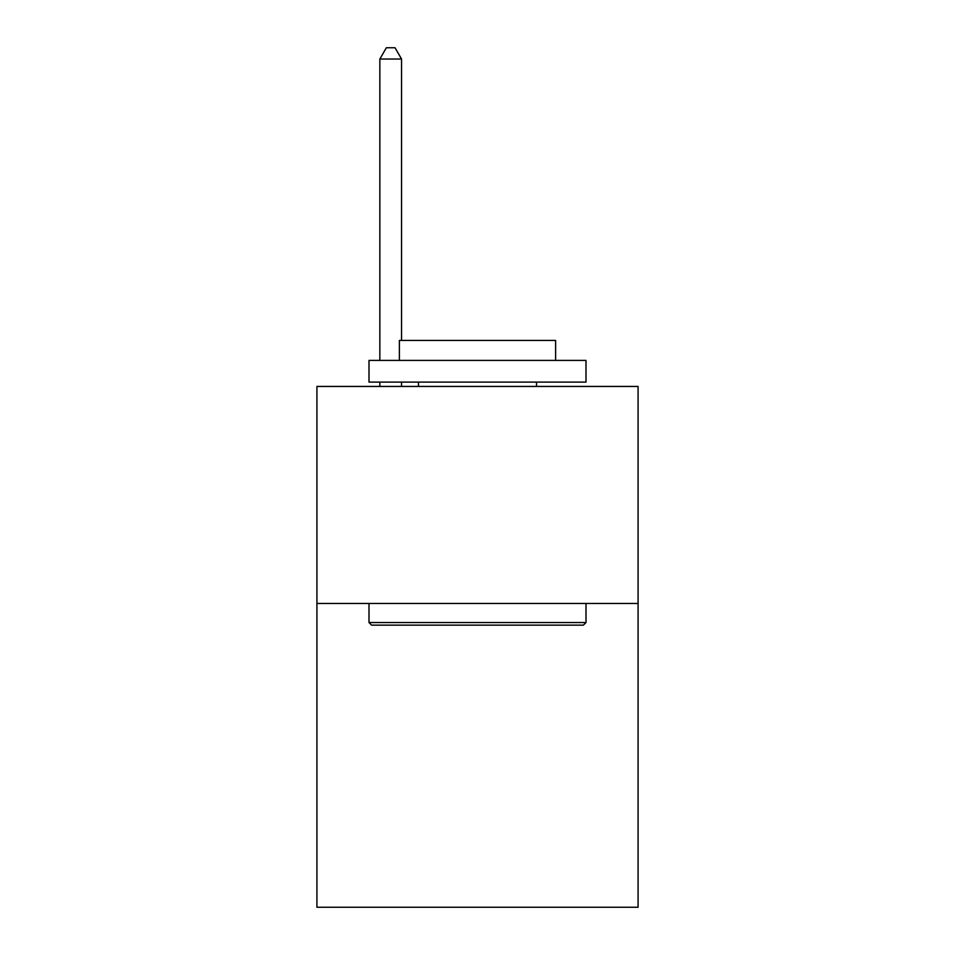 <?xml version="1.0" encoding="UTF-8"?>
<svg xmlns="http://www.w3.org/2000/svg" width="955" height="955" viewBox="0 0 955 955"><rect width="100%" height="100%" fill="white"/><g stroke="black" fill="none" stroke-linecap="round" stroke-linejoin="round"><path stroke-width="1.43" d="M638.083 603.453L638.083 907.25L316.917 907.25L316.917 386.441L638.083 386.441L638.083 603.453L316.917 603.453M371.602 625.143L369 622.541L586 622.541L583.398 625.143L371.602 625.143M586 360.405L586 382.107L369 382.107L369 360.405L586 360.405M399.381 360.405L399.381 340.446L555.619 340.446L555.619 360.405M586 603.453L586 622.541M369 603.453L369 622.541M536.519 382.107L536.519 386.441M418.481 382.107L418.481 386.441M401.554 340.446L401.554 59.031L379.851 59.031L379.851 360.405M379.851 382.107L379.851 386.441M401.554 382.107L401.554 386.441M379.851 59.031L386.357 47.75L395.036 47.75L401.554 59.031"/></g></svg>
